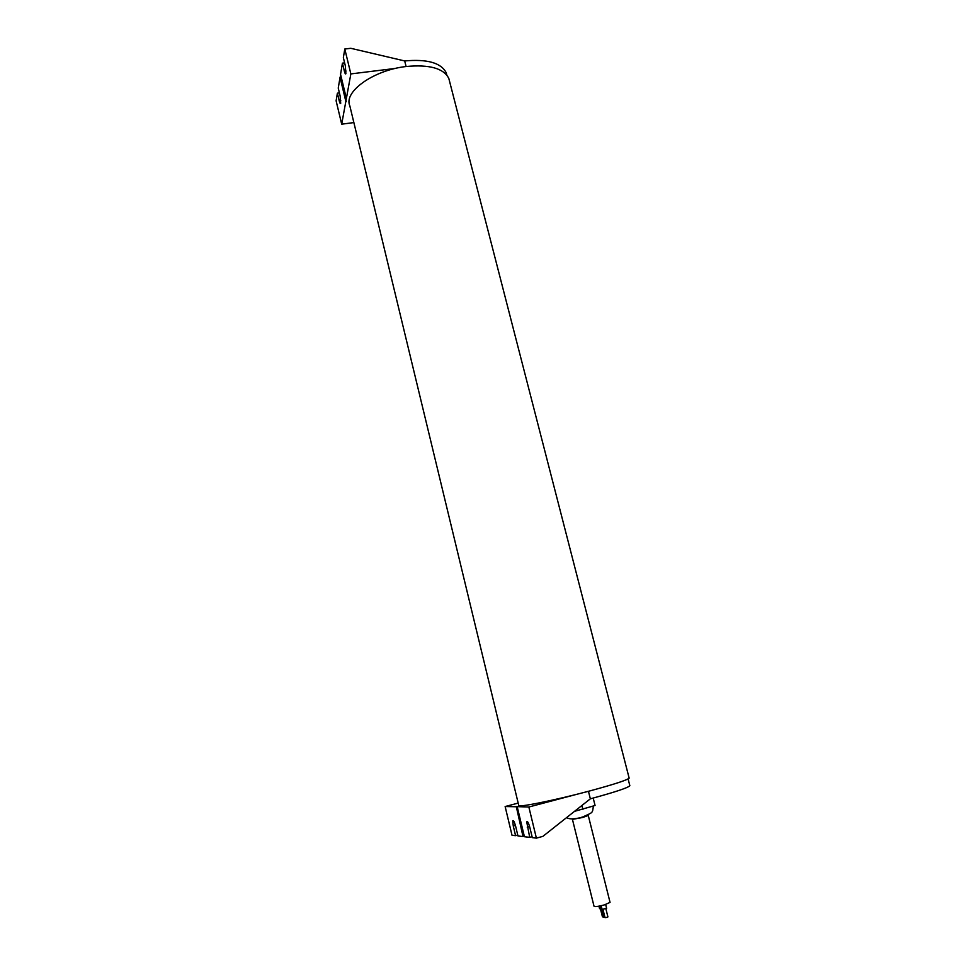 <?xml version="1.0" encoding="UTF-8"?>
<svg xmlns="http://www.w3.org/2000/svg" width="966" height="966" viewBox="0 0 966 966"><rect width="100%" height="100%" fill="white"/><g stroke="black" fill="none" stroke-linecap="round" stroke-linejoin="round"><path stroke-width="1.45" d="M353.87 122.573L341.698 124.179L350.851 73.911L395.601 68.393M345.852 101.418L340.044 77.352L338.245 88.087L340.129 95.948L340.696 103.422C340.334 104.074 339.851 103.253 339.259 100.971L340.841 100.766M344.633 62.887L342.435 63.152L344.391 71.255C344.995 73.609 345.502 74.43 345.888 73.718L345.333 65.797L343.353 57.646L344.802 49.012L350.851 73.911M346.383 98.484L340.551 74.322L342.435 63.152M341.698 124.179L336.108 100.814L337.388 93.171L339.259 100.971M406.094 66.521L404.682 60.943L350.791 48.3L344.802 49.012M340.044 77.352L340.805 75.36M339.404 92.917L337.388 93.171M404.682 60.943C427.383 58.902 441.233 62.875 446.232 72.836L446.823 75.058M340.479 77.292L346.275 101.358M629.156 778.137L448.816 78.451C443.732 68.369 429.592 64.384 406.384 66.485C373.588 70.023 343.341 91.806 349.813 105.789L518.718 805.318C515.904 808.095 553.615 800.597 588.765 791.214C613.482 784.549 626.946 780.19 629.156 778.137L629.071 777.799M448.816 78.451L449.456 80.939M577.016 794.245L528.849 807.008L516.303 806.622L523.017 836.556L516.303 806.622M515.832 806.743L505.133 806.538L518.174 803.096M532.073 836.701L529.706 837.341L526.712 821.873C527.448 820.786 528.487 822.646 529.839 827.439L532.302 837.643L536.396 838.126L528.849 807.008M523.017 836.556L517.969 835.964L515.627 826.22C514.383 821.692 513.417 819.917 512.741 820.883L513.272 826.015L515.433 825.435M505.133 806.538L512.016 835.264L515.59 835.675L513.272 826.015M517.208 806.779L524.429 836.725L529.706 837.341M517.764 835.095L515.59 835.675M524.393 836.532L523.475 836.423M629.76 785.382L629.856 785.744C627.719 787.906 614.557 792.265 590.347 798.822L542.88 836.363L536.396 838.126M593.196 798.061L595.068 805.499L574.529 811.343M581.918 805.499L582.896 809.436M572.452 819.446L594.03 906.253C594.839 906.953 598.256 906.506 604.281 904.925L610.053 902.389L588.113 814.869L588.27 815.497L582.45 817.538L572.44 819.373M606.612 908.282L602.108 909.404L601.19 905.722M600.755 908.704L599.572 908.692L598.944 906.18M602.023 909.066L600.84 909.042L600.067 905.963M605.875 908.752L607.916 916.927L606.877 917.398L605.018 917.628L602.977 909.477M603.617 916.794L602.458 916.855L600.429 908.752M604.909 917.181L603.726 917.241L601.697 909.115M344.391 71.255L346.082 71.049M527.255 827.21L529.61 826.582M588.451 791.299L590.347 798.822M446.787 75.01L446.232 72.836M513.453 820.689L512.741 820.883M628.105 778.922L629.856 785.744M526.712 821.873L527.521 821.655M593.341 806.055C592.424 813.65 592.991 812.128 582.909 816.898C577.922 818.576 570.157 819.953 566.595 817.622M605.658 904.502L606.612 908.318"/></g></svg>
